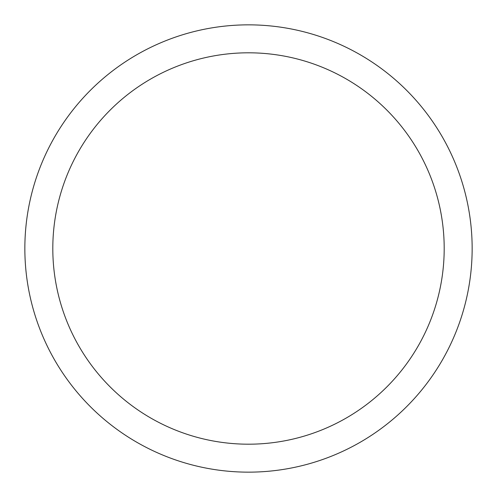<?xml version="1.0" encoding="UTF-8"?>
<svg xmlns="http://www.w3.org/2000/svg" width="497" height="497" viewBox="0 0 497 497"><rect width="100%" height="100%" fill="white"/><g stroke="black" fill="none" stroke-linecap="round" stroke-linejoin="round"><path stroke-width="0.75" d="M248.5 24.85A223.65 223.65 0 0 1 472.15 248.5A223.65 223.65 0 0 1 248.5 472.15A223.65 223.65 0 0 1 24.85 248.5A223.65 223.65 0 0 1 248.5 24.85M248.5 52.806A195.694 195.694 0 0 1 444.194 248.5A195.694 195.694 0 0 1 248.5 444.194A195.694 195.694 0 0 1 52.806 248.5A195.694 195.694 0 0 1 248.5 52.806"/></g></svg>
